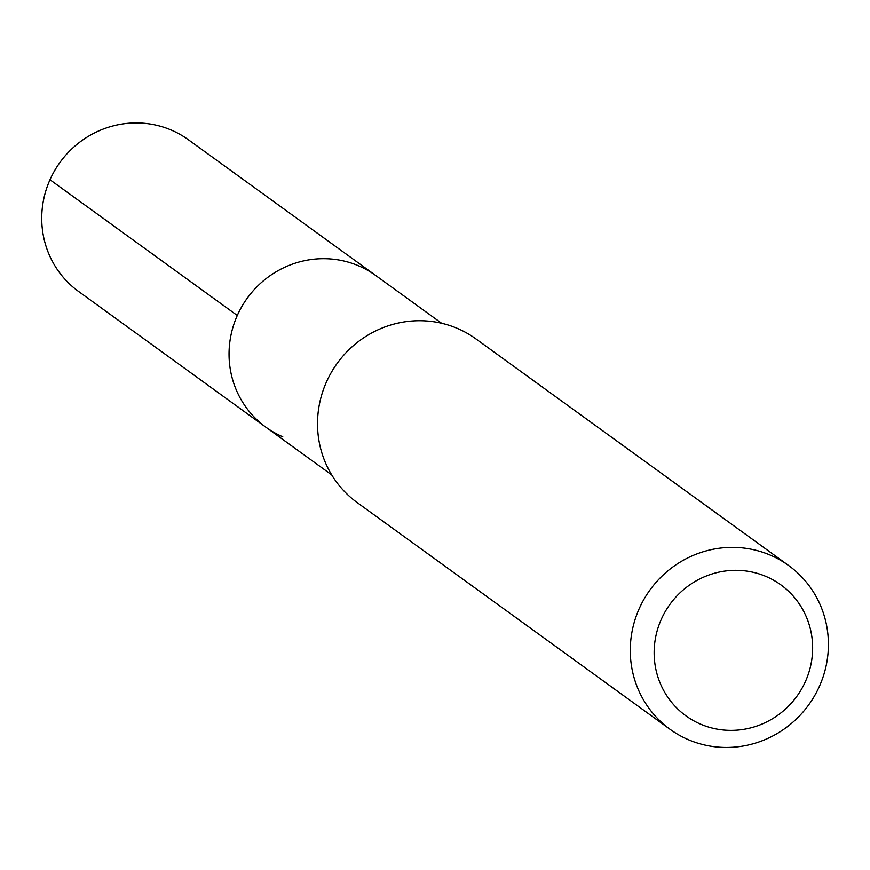 <?xml version="1.0" encoding="UTF-8"?>
<svg xmlns="http://www.w3.org/2000/svg" width="870" height="870" viewBox="0 0 870 870"><rect width="100%" height="100%" fill="white"/><g stroke="black" fill="none" stroke-linecap="round" stroke-linejoin="round"><path stroke-width="1.3" d="M441.612 323.259L188.431 139.776A93.645 90.741 125.9 0 0 171.51 130.174A93.645 90.741 125.9 0 0 54.538 170.792A93.645 90.741 125.9 0 0 78.528 291.428L265.839 427.17A93.645 90.741 -54.1 0 1 241.849 306.534A93.645 90.741 -54.1 0 1 358.821 265.916A93.645 90.741 -54.1 0 1 375.742 275.518A93.645 90.741 125.9 0 0 358.821 265.916A93.645 90.741 125.9 0 0 241.849 306.534A93.645 90.741 125.9 0 0 265.839 427.17A93.645 90.741 -54.1 0 0 282.761 436.773M788.677 565.543L475.912 338.898A101.105 97.973 125.9 0 0 457.653 328.523A101.105 97.973 125.9 0 0 331.35 372.371A101.105 97.973 125.9 0 0 357.255 502.632L670.02 729.288A101.105 97.973 -54.1 0 1 644.115 599.028A101.105 97.973 -54.1 0 1 770.418 555.18A101.105 97.973 -54.1 0 1 788.677 565.543A101.105 97.973 -54.1 0 1 814.581 695.804A101.105 97.973 -54.1 0 1 688.279 739.652A101.105 97.973 -54.1 0 1 670.02 729.288M700.546 724.144A80.888 78.376 -54.1 0 1 661.276 619.364A80.888 78.376 -54.1 0 1 766.252 576.56A80.888 78.376 -54.1 0 1 805.511 681.33A80.888 78.376 -54.1 0 1 700.546 724.144M49.981 179.731L237.369 315.527M331.72 474.911L265.839 427.17"/></g></svg>
